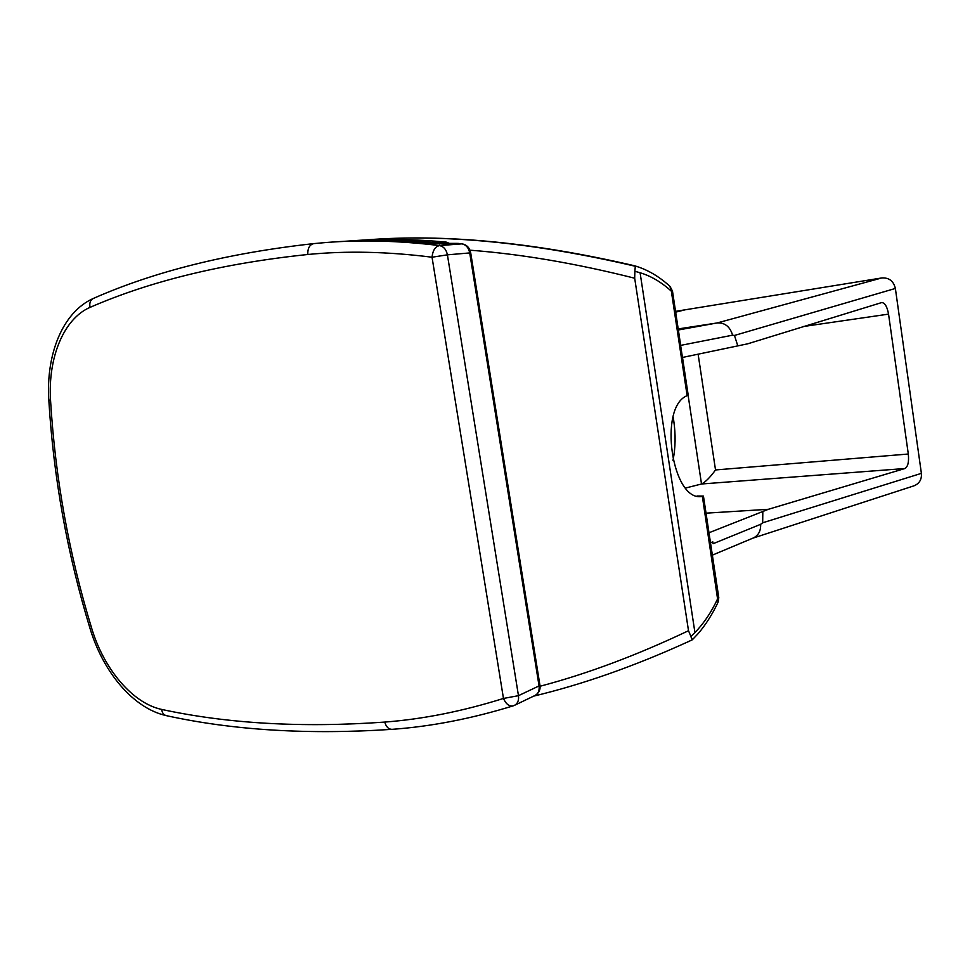 <?xml version="1.0" encoding="UTF-8"?>
<svg xmlns="http://www.w3.org/2000/svg" width="970" height="970" viewBox="0 0 970 970"><rect width="100%" height="100%" fill="white"/><g stroke="black" fill="none" stroke-linecap="round" stroke-linejoin="round"><path stroke-width="1.45" d="M697.09 495.997L703.444 496.07L702.365 496.41L718.067 602.2C712.465 614.143 705.857 624.583 698.23 633.531L692.313 639.788L688.506 630.718C636.853 655.259 587.359 673.774 540.035 686.263M678.2 328.927L717.133 322.962C724.444 322.513 729.476 326.199 732.229 334.019L732.508 335.196L680.613 345.393L682.443 357.457L747.724 343.804L881.754 302.555C884.931 302.822 887.198 306.678 888.544 314.122L908.308 454.021L715.52 469.953C710.125 477.398 705.457 482.078 701.516 483.994L904.913 468.522C907.944 466.74 909.084 461.914 908.308 454.021M703.444 496.07L718.77 597.556L717.788 598.49C711.398 612.131 703.784 623.48 694.92 632.525L690.676 636.769M694.92 632.525L640.091 272.752C650.991 276.013 661.407 282.149 671.349 291.182L687.136 395.663L688.166 394.935L682.504 357.445M702.365 496.41L701.928 496.458C671.98 502.23 657.903 407.036 687.136 395.663M737.806 345.89L734.46 335.45L895.371 288.454L921.391 473.36L762.675 522.794L760.601 524.333L713.095 543.709L712.804 541.842L710.44 542.8M680.164 341.937L680.613 345.393M634.622 265.792C647.232 269.478 658.982 276.317 669.87 286.283L671.349 291.182L672.477 291.061L670.052 286.453M366.163 239.917C444.114 233.673 533.512 242.27 634.344 265.719L635.314 266.265L634.865 271.273L640.091 272.752M904.913 468.522L768.373 509.298L708.924 532.785M768.373 509.298L706.027 513.166M469.953 250.187C520.987 254.055 575.901 263.391 634.683 278.22L688.506 630.718M762.675 522.794L762.82 511.505M685.632 488.007L701.249 484.066M673.107 416.967L673.726 420.628C675.775 434.56 675.532 447.825 672.986 460.411M634.683 278.22L634.865 271.273M760.601 524.333L760.662 525.376C760.589 531.584 758.031 535.828 752.987 538.107L712.368 555.131M752.817 538.18L913.728 485.909C919.281 483.787 921.839 479.604 921.391 473.36M732.508 335.196L734.46 335.45M675.666 312.158L685.026 309.818L881.803 277.941L717.133 322.962L678.357 329.982M895.371 288.454C893.576 281.033 889.053 277.529 881.803 277.941M685.026 309.818L675.544 311.358M332.94 242.039C362.938 239.784 394.644 240.233 428.061 243.397L428.679 243.458M428.061 243.397L449.328 244.052M514.73 705.226L535.016 695.478C538.253 693.756 539.599 690.567 539.053 685.911L539.902 685.111L470.717 252.94L469.722 252.927L539.053 685.911L518.465 695.672L447.412 254.831L432.038 257.22L503.466 698.448C462.496 711.289 422.92 719.17 384.75 722.08C302.094 727.924 227.732 723.705 161.663 709.422C162.135 712.865 163.688 714.938 166.319 715.63L166.379 715.654M161.663 709.422C132.599 703.286 103.935 669.167 91.738 628.463C69.003 554.112 55.278 478.149 50.561 400.574C47.76 358.148 63.559 318.73 90.064 307.369C89.216 303.052 90.307 300.082 93.375 298.421L93.447 298.396C154.763 271.345 228.229 253.073 313.843 243.603C309.624 244.598 307.611 248.235 307.793 254.492C346.278 250.696 387.697 251.606 432.038 257.22C432.741 250.466 435.227 246.586 439.471 245.58C399.167 240.706 361.264 239.687 325.762 242.536L313.843 243.603L325.762 242.536M688.082 395.093L701.516 483.994M802.869 326.587L888.544 314.122M715.52 469.953L698.121 354.183M635.314 266.265C533.245 242.354 442.866 233.624 364.186 240.063M533.658 696.133C582.679 684.408 634.028 666.341 687.706 641.934L692.325 639.788M446.721 242.245L450.056 243.955M349.261 240.996C379.731 238.584 411.947 238.947 445.909 242.112L436.257 242.839C403.823 239.784 372.989 239.287 343.756 241.36M433.699 243.809L436.257 242.839L439.58 244.076M462.775 244.028L461.865 243.858C466 244.695 468.619 247.714 469.722 252.927L447.412 254.831C446.285 249.52 443.642 246.441 439.471 245.58L461.865 243.858L458.046 243.397L462.193 243.858M458.713 243.482L450.347 243.991M514.415 705.384L513.251 705.833L514.415 705.384C517.677 703.65 519.023 700.413 518.465 695.672L503.466 698.448C506.013 704.159 509.274 706.621 513.251 705.833C471.468 718.697 431.092 726.53 392.122 729.331C308.521 734.872 233.273 730.313 166.391 715.654M384.75 722.08C386.145 726.906 388.606 729.331 392.122 729.331M91.738 628.463L90.21 629.045C103.208 671.895 132.987 708.185 166.161 715.605M50.561 400.574L48.803 399.895C53.544 477.907 67.354 554.282 90.21 629.045M90.064 307.369C150.544 280.997 223.124 263.367 307.793 254.492M718.176 601.97L718.782 597.617M680.164 341.974L672.477 291.061M446.236 242.124L450.698 243.906M358.633 240.354C386.424 238.668 415.609 239.25 446.2 242.112M539.902 685.111C540.69 689.294 539.162 692.701 535.331 695.32M462.241 243.858C466.909 244.864 469.735 247.896 470.717 252.94M457.488 243.385L428.4 243.397C397.567 240.475 368.212 239.857 340.276 241.554M93.302 298.457C62.201 312.388 45.978 354.984 48.803 399.895"/></g></svg>
